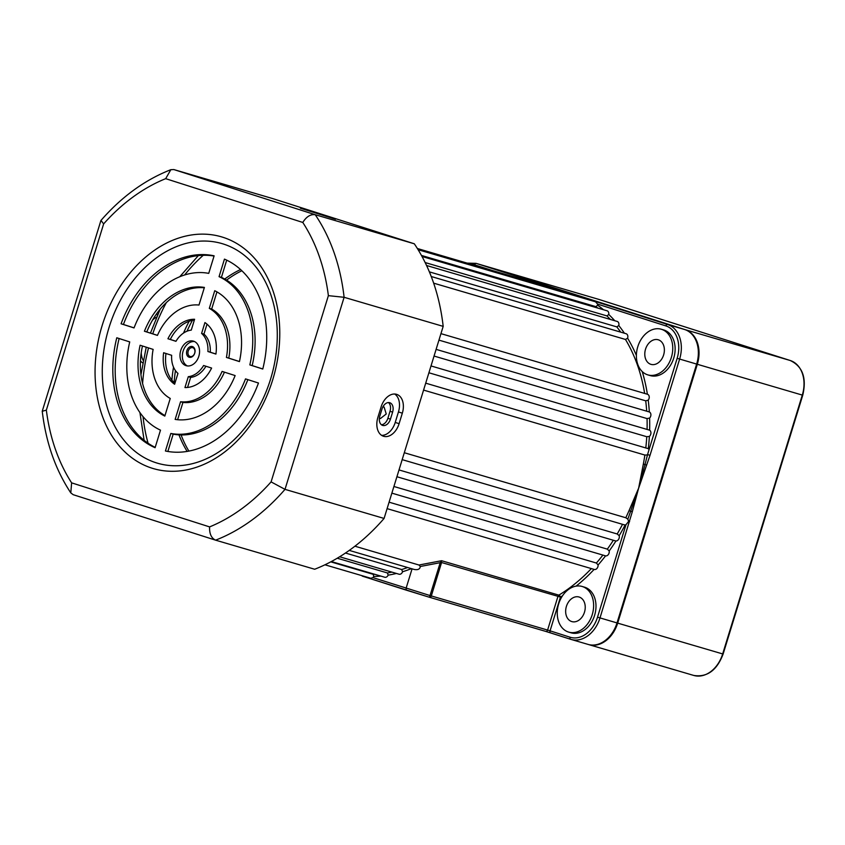 <?xml version="1.0" encoding="UTF-8"?>
<svg xmlns="http://www.w3.org/2000/svg" width="845" height="845" viewBox="0 0 845 845"><rect width="100%" height="100%" fill="white"/><g stroke="black" fill="none" stroke-linecap="round" stroke-linejoin="round"><path stroke-width="1.27" d="M192.438 346.577A5.577 4.13 -73.6 0 0 186.861 350.654A5.577 4.13 -73.6 0 0 189.153 357.245A5.577 4.13 -73.6 0 0 194.741 353.168A5.577 4.13 -73.6 0 0 192.438 346.577M192.797 347.728A4.574 3.391 -73.6 0 0 192.734 347.717A4.574 3.391 -73.6 0 0 188.203 351.108A4.574 3.391 -73.6 0 0 190.104 356.474A4.574 3.391 -73.6 0 0 190.157 356.495A4.574 3.391 -73.6 0 0 194.688 353.094A4.574 3.391 -73.6 0 0 192.797 347.728M579.205 597.056A12.812 9.485 -73.6 0 0 579.047 597.003A12.812 9.485 -73.6 0 0 566.372 606.52A12.812 9.485 -73.6 0 0 571.674 621.54A12.812 9.485 -73.6 0 0 571.833 621.593A12.812 9.485 -73.6 0 0 584.518 612.076A12.812 9.485 -73.6 0 0 579.205 597.056M658.35 339.817A12.812 9.485 -73.6 0 0 658.192 339.774A12.812 9.485 -73.6 0 0 645.506 349.281A12.812 9.485 -73.6 0 0 650.808 364.301A12.812 9.485 -73.6 0 0 650.967 364.353A12.812 9.485 -73.6 0 0 663.652 354.847A12.812 9.485 -73.6 0 0 658.35 339.817M240.55 269.534A113.462 84.056 -73.6 0 0 224.738 279.04M189.195 321.227A113.462 84.056 -73.6 0 0 183.534 333.057M173.531 367.163A113.462 84.056 -73.6 0 0 171.894 380.166M178.992 434.869A113.462 84.056 -73.6 0 0 187.157 451.42M241.839 270.738A113.462 84.056 -73.6 0 0 226.566 280.117M192.406 320.361A113.462 84.056 -73.6 0 0 187.009 331.208M175.443 370.596A113.462 84.056 -73.6 0 0 174.123 382.637M181.115 434.953A113.462 84.056 -73.6 0 0 188.9 451.103M382.838 406.952L384.105 407.058L386.239 413.976L380.43 418.56L379.405 417.969M568.453 632.039A23.787 17.629 -73.6 0 0 568.738 632.123A23.787 17.629 -73.6 0 0 592.292 614.463A23.787 17.629 -73.6 0 0 582.437 586.567A23.787 17.629 -73.6 0 0 582.142 586.472A23.787 17.629 -73.6 0 0 558.598 604.133A23.787 17.629 -73.6 0 0 568.453 632.039M570.808 632.725A23.787 17.629 -73.6 0 0 571.104 632.82A23.787 17.629 -73.6 0 0 594.658 615.149A23.787 17.629 -73.6 0 0 584.793 587.254A23.787 17.629 -73.6 0 0 584.508 587.169A23.787 17.629 -73.6 0 0 584.212 587.085M647.587 374.8A23.787 17.629 -73.6 0 0 647.883 374.895A23.787 17.629 -73.6 0 0 671.426 357.224A23.787 17.629 -73.6 0 0 661.572 329.328A23.787 17.629 -73.6 0 0 661.276 329.233A23.787 17.629 -73.6 0 0 637.732 346.904A23.787 17.629 -73.6 0 0 647.587 374.8M649.942 375.497A23.787 17.629 -73.6 0 0 650.238 375.581A23.787 17.629 -73.6 0 0 673.792 357.921A23.787 17.629 -73.6 0 0 663.938 330.015A23.787 17.629 -73.6 0 0 663.642 329.93A23.787 17.629 -73.6 0 0 663.346 329.846M380.82 576.079A166.528 123.37 106.4 0 1 373.786 576.459L373.194 574.315L330.775 561.862M396.432 573.449A166.528 123.37 106.4 0 1 388.161 575.149L387.422 572.952L337.25 558.228M411.409 568.632A166.528 123.37 106.4 0 1 402.59 571.738L401.692 569.53L345.478 553.031M418.983 565.02L441.586 560.71L441.428 563.045L440.213 562.675L420.324 566.488L418.983 565.02L354.921 546.208M579.797 297.176L570.808 293.637L667.571 324.501A29.279 21.695 106.4 0 1 679.623 359.083L650.016 455.328L630.623 511.309L629.018 510.676L638.63 488.167L632.324 511.679L630.623 511.309L627.835 519.115L628.638 521.407L625.976 524.703A3.665 2.715 106.4 0 1 625.12 524.935A166.528 123.37 106.4 0 1 619.184 535.688A3.665 2.715 106.4 0 1 618.624 539.311A3.665 2.715 106.4 0 1 615.942 540.98L615.392 540.863L615.942 540.98A166.528 123.37 106.4 0 1 609.192 550.982A3.665 2.715 106.4 0 1 608.326 554.563A3.665 2.715 106.4 0 1 605.569 555.862L605.569 555.862A166.528 123.37 106.4 0 1 598.091 564.988L596.39 563.034L389.091 502.183M609.192 550.982L607.344 549.134L393.918 486.488M619.184 535.688L617.188 533.977L399.009 469.936M627.835 519.115L625.796 517.753L404.301 452.73M646.647 465.141L645.02 464.507L638.63 488.167L643.33 464.137A164.701 122.007 -73.6 0 0 644.872 455.054L423.577 390.094M645.812 447.776A164.701 122.007 -73.6 0 0 646.763 436.717L428.901 372.772M647.08 429.366A164.701 122.007 -73.6 0 0 647.048 418.571L434.045 356.051M646.689 411.177A164.701 122.007 -73.6 0 0 645.717 400.836L438.946 340.134M644.65 393.432A164.701 122.007 -73.6 0 0 625.469 339.458L433.643 283.149M620.705 332.138A164.701 122.007 -73.6 0 0 616.808 326.888L429.366 271.868M610.407 319.452A164.701 122.007 -73.6 0 0 606.911 315.903L425.151 262.552M597.827 308.076A164.701 122.007 -73.6 0 0 595.915 306.65L421.444 255.433M441.428 563.045L431.309 595.936A1.827 1.352 106.4 0 1 429.482 597.278L362.262 576.11A1.827 1.109 107.6 0 1 362.241 576.1L369.888 578.529A1.827 1.225 -72.3 0 1 369.233 577.8M632.324 511.679L599.992 617.927A29.279 21.695 106.4 0 1 571.083 639.433A29.279 21.695 106.4 0 1 570.724 639.316A1.827 1.225 -72.3 0 1 570.702 639.316L545.785 631.416A1.827 1.352 -73.6 0 0 545.785 631.416L429.503 597.278A1.827 1.827 0 0 1 429.482 597.278L440.213 562.675L441.586 560.71L558.841 595.134A1.827 0.951 -121.2 0 1 560.446 597.088L550.063 630.835L570.079 637.225A27.452 20.333 -73.6 0 0 597.521 617.177L625.976 524.703M646.763 436.717L649.372 436.411A166.528 123.37 106.4 0 1 648.305 448.684L425.711 383.165M645.717 400.836L648.221 400.15A166.528 123.37 106.4 0 1 649.33 411.959L436.104 349.365M644.872 455.054L647.46 454.959L645.02 464.507L643.33 464.137M647.048 418.571L649.615 418.064A166.528 123.37 106.4 0 1 649.636 430.189L431.003 365.938M625.469 339.458L627.592 338.201A166.528 123.37 106.4 0 1 636.391 355.418M616.808 326.888L618.793 325.536A166.528 123.37 106.4 0 1 624.402 333.215M606.911 315.903L608.759 314.477A166.528 123.37 106.4 0 1 614.769 320.73M598.091 564.988A3.665 2.715 106.4 0 1 594.278 569.445A3.665 2.715 106.4 0 1 594.236 569.435M642.242 371.568A166.528 123.37 106.4 0 1 647.386 394.235A3.665 2.715 106.4 0 1 647.481 394.266A3.665 2.715 106.4 0 1 648.221 400.15M649.33 411.959A3.665 2.715 106.4 0 1 650.893 414.61A3.665 2.715 106.4 0 1 649.615 418.064M649.636 430.189A3.665 2.715 106.4 0 1 650.925 433.094A3.665 2.715 106.4 0 1 649.372 436.411M648.305 448.684A3.665 2.715 106.4 0 1 649.044 449.688L647.46 454.959M595.683 301.95L597.563 304.094A3.665 2.715 106.4 0 1 597.605 305.172A166.528 123.37 106.4 0 1 603.488 309.735M422.004 256.468L607.048 310.78A3.665 2.715 106.4 0 1 608.759 314.477M426.556 265.488L617.167 321.438A3.665 2.715 106.4 0 1 618.793 325.536M431.235 276.516L626.082 333.712A3.665 2.715 106.4 0 1 627.592 338.201M587.729 644.312A29.279 21.695 -73.6 0 0 588.099 644.418A29.279 21.695 -73.6 0 0 617.008 622.923L696.639 364.079A29.279 21.695 -73.6 0 0 684.577 329.497L493.427 268.456A29.279 21.695 -73.6 0 0 493.068 268.351A29.279 21.695 -73.6 0 0 492.698 268.245M546.451 286.455A1.827 1.225 -72.3 0 1 547.486 286.159L570.808 293.637L417.409 248.578M373.786 576.459A3.665 2.715 106.4 0 1 372.867 577.589L370.86 578.276L324.945 564.798M429.482 597.278L406.213 590.127L406.107 588.204L412.075 568.833M402.59 571.738A3.665 2.715 106.4 0 1 399.051 574.22A3.665 2.715 106.4 0 1 398.998 574.209M388.161 575.149A3.665 2.715 106.4 0 1 384.771 577.241A3.665 2.715 106.4 0 1 384.728 577.23M420.324 566.488C419.954 569.171 417.905 570.153 414.198 569.456L349.281 550.401M583.694 298.317L563.636 291.504M595.915 306.65L597.605 305.172M624.128 524.798L625.12 524.935L624.128 524.798M629.599 521.692L628.638 521.407M596.496 301.813A1.827 1.225 107.7 0 0 595.82 301.876M650.016 455.328L647.883 454.673M372.867 577.589L430.094 595.577L547.592 630.074L557.975 596.327L440.488 562.2M369.909 578.54A1.827 1.225 -72.3 0 1 369.888 578.529L406.202 590.127M493.068 268.351L476.052 263.355A29.279 21.695 106.4 0 1 476.411 263.46L493.427 268.456A29.279 21.695 106.4 0 1 493.744 268.552A29.279 21.695 106.4 0 1 494.103 268.657L685.263 329.698A29.279 21.695 106.4 0 1 697.315 364.279L617.684 623.124A29.279 21.695 106.4 0 1 588.775 644.619A29.279 21.695 106.4 0 1 588.437 644.513M390.453 419.131A8.239 5.535 -72.3 0 1 382.722 425.436A8.239 5.535 -72.3 0 1 382.637 425.415A8.239 5.535 -72.3 0 1 379.838 416.015L381.993 409.012A8.239 5.535 -72.3 0 1 389.809 402.727A8.239 5.535 -72.3 0 1 392.608 412.128L390.453 419.131L387.876 418.296L390.02 411.304A8.239 5.535 107.7 0 0 388.436 402.558M381.422 424.76A8.239 5.535 107.7 0 0 387.876 418.296M383.641 436.295A16.467 11.059 107.7 0 0 399.104 423.672L402.326 413.173A16.467 11.059 107.7 0 0 396.717 394.372A16.467 11.059 107.7 0 0 381.095 406.941L377.873 417.441A16.467 11.059 107.7 0 0 383.472 436.242A16.467 11.059 107.7 0 0 383.641 436.295M381.623 435.355A16.467 11.059 107.7 0 0 395.228 422.437L398.449 411.937A16.467 11.059 107.7 0 0 394.7 394.024M156.568 317.107A18.305 12.295 107.7 0 0 152.512 320.149M157.666 314.593A18.305 12.295 107.7 0 0 155.945 314.741M335.518 219.246L300.397 208.219L335.518 219.246M198.818 356.294A12.812 9.485 -73.6 0 0 193.389 341.116A12.812 9.485 -73.6 0 0 180.735 350.517A12.812 9.485 -73.6 0 0 186.164 365.695A12.812 9.485 -73.6 0 0 198.818 356.294M194.53 341.57A12.812 9.485 -73.6 0 0 183.09 351.214A12.812 9.485 -73.6 0 0 187.379 365.938M272.66 379.933A120.782 89.475 -73.6 0 0 222.932 237.287A120.782 89.475 -73.6 0 0 102.171 325.494A120.782 89.475 -73.6 0 0 151.91 468.151A120.782 89.475 -73.6 0 0 272.66 379.933M270.548 379.204A114.445 84.775 -73.6 0 0 223.429 244.036A114.445 84.775 -73.6 0 0 109.005 327.617A114.445 84.775 -73.6 0 0 156.124 462.785A114.445 84.775 -73.6 0 0 270.548 379.204M140.46 360.847A18.305 12.295 107.7 0 0 142.752 362.917M271.087 481.893L328.378 295.655A186.66 138.274 -73.6 0 0 302.785 222.446C306.376 216.669 310.527 214.091 315.227 214.714L414.303 243.793L272.914 198.649L173.838 169.56L315.227 214.714A197.635 146.407 106.4 0 1 344.105 297.292L285.008 489.361A197.635 146.407 106.4 0 1 215.591 540.166L73.198 494.695L70.79 492.878L71.624 482.854L209.592 526.9A186.66 138.274 -73.6 0 0 271.087 481.893L285.008 489.361L384.084 518.439A197.635 146.407 106.4 0 1 314.667 569.245L215.591 540.166C211.324 538.138 209.317 533.723 209.592 526.9M414.303 243.793A197.635 146.407 106.4 0 1 443.181 326.371L344.105 297.292L328.378 295.655M443.181 326.371L384.084 518.439M224.443 372.159A49.411 36.599 106.4 0 1 182.932 402.452L177.619 419.712M247.849 379.637A82.345 61.009 106.4 0 1 173.183 434.14L167.859 451.462M216.943 291.895L211.672 309.048A49.411 36.599 106.4 0 1 228.773 358.122L239.452 361.523M207.014 324.174L203.951 334.113A23.787 17.629 106.4 0 1 210.268 352.207L215.929 354.013M226.713 260.154L221.422 277.361A82.345 61.009 106.4 0 1 252.18 365.589L262.795 368.98M205.927 366.255A23.787 17.629 106.4 0 1 190.643 377.388L187.548 387.443M119.124 338.528A100.65 74.561 -73.6 0 0 155.195 447.354M194.361 320.065A34.772 25.762 -73.6 0 0 170.299 339.447L175.982 341.264M142.456 345.985A67.706 50.161 -73.6 0 0 164.965 415.613M204.289 287.796A67.706 50.161 -73.6 0 0 146.776 331.937L157.466 335.349M165.979 353.495A34.772 25.762 -73.6 0 0 174.894 383.345M214.049 256.046A100.65 74.561 -73.6 0 0 123.433 324.48L134.059 327.871M175.147 419.395A67.706 50.161 -73.6 0 0 235.132 375.571L222.108 371.42A49.411 36.599 106.4 0 1 180.576 401.755L175.147 419.395M165.43 450.998A100.65 74.561 -73.6 0 0 258.475 383.028L245.515 378.887A82.345 61.009 106.4 0 1 170.827 433.453L165.43 450.998M239.441 361.586A67.706 50.161 -73.6 0 0 214.736 290.722L209.306 308.362A49.411 36.599 106.4 0 1 226.418 357.424L239.441 361.586M201.596 333.426A23.787 17.629 106.4 0 1 207.902 351.509L215.919 354.076A34.772 25.762 -73.6 0 0 204.934 322.568L201.596 333.426L203.951 334.113M262.774 369.033A100.65 74.561 -73.6 0 0 224.453 259.119L219.056 276.664A82.345 61.009 106.4 0 1 249.824 364.903L262.774 369.033M184.949 387.549A34.772 25.762 -73.6 0 0 211.609 368.061L203.603 365.505A23.787 17.629 106.4 0 1 188.287 376.69L184.949 387.549M116.779 337.778A100.65 74.561 -73.6 0 0 155.1 447.702L160.497 430.147A82.345 61.009 106.4 0 1 129.729 341.919L116.779 337.778M175.95 341.317A23.787 17.629 106.4 0 1 191.266 330.12L194.603 319.273A34.772 25.762 -73.6 0 0 167.933 338.75L175.95 341.317M170.246 398.46A49.411 36.599 106.4 0 1 153.135 349.397L140.112 345.235A67.706 50.161 -73.6 0 0 164.817 416.089L170.246 398.46M157.445 335.402A49.411 36.599 106.4 0 1 198.976 305.056L204.405 287.427A67.706 50.161 -73.6 0 0 144.421 331.24L157.445 335.402M163.634 352.745A34.772 25.762 -73.6 0 0 174.619 384.243L177.957 373.395A23.787 17.629 106.4 0 1 171.651 355.301L163.634 352.745M214.123 255.824A100.65 74.561 -73.6 0 0 121.078 323.793L134.038 327.923A82.345 61.009 106.4 0 1 208.726 273.368L214.123 255.824M123.433 324.48L121.078 323.793M146.776 331.937L144.421 331.24M170.299 339.447L167.933 338.75M190.643 377.388L188.287 376.69M252.18 365.589L249.824 364.903M221.422 277.361L219.056 276.664M210.268 352.207L207.902 351.509M228.773 358.122L226.418 357.424M211.672 309.048L209.306 308.362M173.183 434.14L170.827 433.453M182.932 402.452L180.576 401.755M215.369 540.092L73.198 494.695M70.79 492.878C55.432 469.64 45.915 442.442 42.25 411.283L46.348 410.131A186.66 138.274 -73.6 0 0 71.624 482.854M302.785 222.446L165.673 178.665L170.848 169.687C144.928 179.827 121.638 196.737 100.977 220.429L103.639 223.893L46.348 410.131M170.848 169.687L173.838 169.56M141.231 352.798A18.305 12.295 107.7 0 0 143.217 360.414M373.194 574.315A164.701 122.007 -73.6 0 0 374.652 574.273M387.422 572.952A164.701 122.007 -73.6 0 0 391.858 572.107M401.692 569.53A164.701 122.007 -73.6 0 0 407.586 567.513M562.495 595.82A166.528 123.37 106.4 0 1 560.446 597.088L557.975 596.327A1.827 1.352 -73.6 0 1 558.841 595.134A164.701 122.007 -73.6 0 0 591.352 568.59M596.39 563.034A164.701 122.007 -73.6 0 0 602.907 555.08M607.344 549.134A164.701 122.007 -73.6 0 0 613.343 540.261M617.188 533.977A164.701 122.007 -73.6 0 0 622.533 524.322M625.796 517.753A164.701 122.007 -73.6 0 0 629.018 510.676M570.079 637.225A1.827 1.225 -72.3 0 0 570.702 639.316L550.687 632.916A1.827 1.225 -72.3 0 1 550.687 632.916L545.807 631.416M550.687 632.916A1.827 1.225 -72.3 0 1 550.063 630.835L547.592 630.074A1.827 1.352 -73.6 0 1 545.785 631.416L429.524 597.288M594.109 569.403A166.528 123.37 106.4 0 1 576.11 586.124M649.044 449.688L677.151 358.322A27.452 20.333 -73.6 0 0 665.849 325.906L597.563 304.094M492.804 270.643L474.7 264.865A27.452 20.333 -73.6 0 0 470.707 264.158M597.521 617.177L617.008 622.923M677.151 358.322L696.639 364.079M665.849 325.906A1.827 1.225 107.7 0 1 667.571 324.501L684.577 329.497M474.7 264.865A1.827 1.225 -72.3 0 1 476.411 263.46L547.486 286.159M203.254 255.285A151.889 112.522 -73.6 0 0 184.622 274.963M166.328 302.616A151.889 112.522 -73.6 0 0 152.734 333.838M148.53 347.918A151.889 112.522 -73.6 0 0 142.594 383.461M143.037 416.617A151.889 112.522 -73.6 0 0 148.076 443.245M588.849 299.373A1.827 1.109 107.6 0 0 588.035 299.595M553.559 288.546A1.827 1.341 -72.2 0 1 554.489 288.399M693.386 675.324A29.279 21.695 -73.6 0 0 693.745 675.44A29.279 21.695 -73.6 0 0 722.665 653.935L802.296 395.09A29.279 21.695 -73.6 0 0 790.233 360.509L599.084 299.468A29.279 21.695 -73.6 0 0 598.714 299.362A29.279 21.695 -73.6 0 0 598.355 299.257M617.684 623.124L723.119 654.062L802.75 395.217L697.315 364.279M685.263 329.698L790.233 360.509A1.827 1.225 -72.3 0 1 790.255 360.519A1.827 1.225 -72.3 0 1 790.276 360.519M494.103 268.657L599.084 299.468A1.827 1.225 -72.3 0 1 599.094 299.479A1.827 1.225 -72.3 0 1 599.116 299.479L493.744 268.552M395.228 422.437L399.104 423.672M165.673 178.665A186.66 138.274 -73.6 0 0 103.639 223.893M398.449 411.937L402.326 413.173M390.02 411.304L392.608 412.128M568.738 632.123L571.104 632.82M647.883 374.895L650.238 375.581M570.702 639.316L588.099 644.418M198.353 255.602L179.795 276.706M160.212 309.122L150.442 333.11M146.227 347.189L140.957 374.694M139.921 412.55L144.125 440.329M568.738 293.004L569.403 293.204M661.276 329.233L663.642 329.93M582.142 586.472L584.508 587.169M476.052 263.355L467.158 263.122M399.051 574.22L339.648 556.781M384.771 577.241L331.346 561.555M544.782 285.906L417.367 248.504M596.443 302.066L418.117 249.719M647.481 394.266L440.942 333.638M615.445 540.885L396.918 476.738M605.421 555.82L391.879 493.142M624.202 524.819L402.178 459.638M594.278 569.445L387.105 508.637M588.775 644.619L693.745 675.44C707.107 677.521 716.887 670.391 723.119 654.062M598.714 299.362L790.255 360.519C802.634 366.392 806.806 377.958 802.75 395.217M42.261 411.145L100.893 220.577"/></g></svg>
